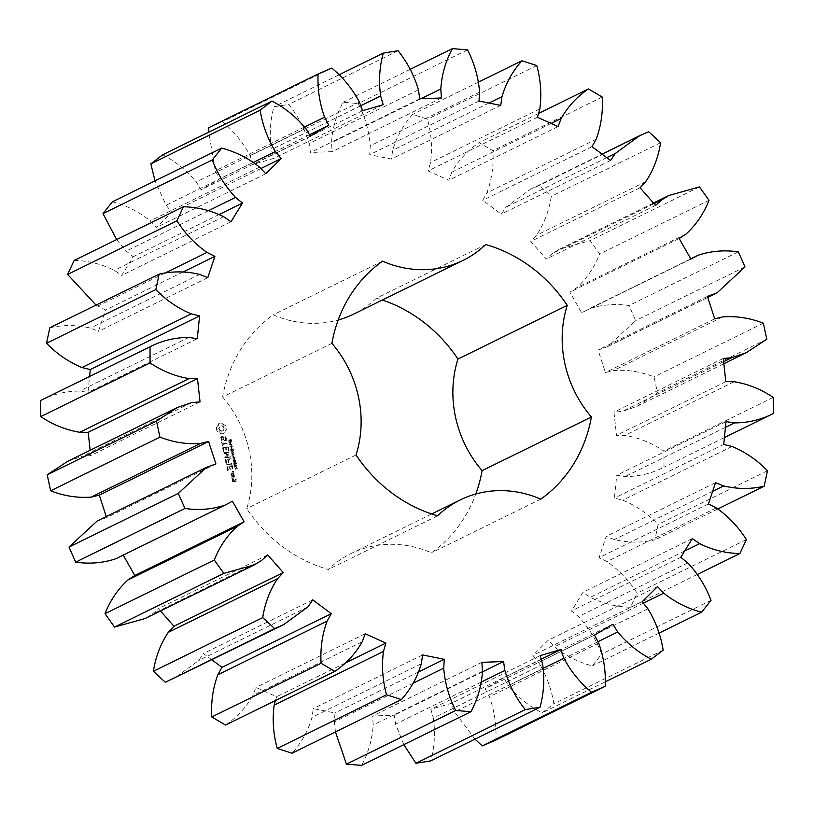 <?xml version="1.0" encoding="UTF-8"?>
<svg xmlns="http://www.w3.org/2000/svg" width="814" height="814" viewBox="0 0 814 814"><rect width="100%" height="100%" fill="white"/><g stroke="black" fill="none" stroke-linecap="round" stroke-linejoin="round"><path stroke-width="0.61" stroke-dasharray="4.07 3.05" d="M542.643 664.377L433.343 718.04C435.419 732.722 434.544 747.008 430.718 760.897M403.825 744.647L395.573 724.134L394.241 715.191L372.568 716.015L373.209 724.999C372.191 739.539 368.335 753.001 361.62 765.374M481.44 681.979L395.573 724.134M335.46 731.918L334.422 721.845L334.971 712.962L313.278 708.607L312.027 717.348C307.977 731.023 301.312 742.979 292.053 753.225M275.488 700.518L276.577 696.743L255.942 687.423L252.869 695.492C245.981 707.6 236.864 717.46 225.519 725.06M211.945 659.859L203.439 653.52L198.708 660.51L174.389 678.296M160.5 610.968L158.415 608.597L152.238 614.153L145.055 618.548M123.229 555.128L115.812 558.76M97.161 521.001L106.614 517.612L106.258 516.534M67.827 461.253L82.407 456.247L90.73 455.555L90.15 450.295M40.7 400.457C52.839 394.241 65.792 391.127 79.558 391.086L87.973 392.399L89.591 376.444M49.827 327.788C63.187 324.735 76.709 324.827 90.385 328.073L98.463 331.329L105.566 310.042L96.042 305.097M74.135 260.449C88.034 260.704 101.445 264.001 114.347 270.35L121.693 275.397L133.201 256.715L126.231 251.078L116.646 239.57M112.383 201.791C126.139 205.342 138.756 211.691 150.254 220.838L156.481 227.401L171.835 212.271L166.087 205.22L155.016 180.861M162.668 154.782C175.58 161.447 186.793 170.523 196.286 182L201.099 189.764L219.515 178.938L215.283 170.828L208.781 132.143M208.811 127.645L222.466 121.754C233.893 131.207 243.121 142.552 250.142 155.789L253.296 164.367L273.85 158.384L271.357 149.623C269.281 134.941 270.156 120.655 273.982 106.766L288.767 104.385C298.148 116.137 304.924 129.192 309.127 143.529L310.46 152.483L332.132 151.648L331.491 142.664C332.499 128.134 336.365 114.672 343.081 102.289L358.272 103.531C365.11 117.002 369.118 131.105 370.278 145.818L369.729 154.701L391.422 159.056L392.663 150.315C396.723 136.65 403.378 124.684 412.637 114.438L427.472 119.231C431.44 133.761 432.458 148.199 430.525 162.556L428.113 170.92L448.758 180.25L451.821 172.181C458.72 160.063 467.836 150.203 479.181 142.613L492.897 150.722C493.803 165.557 491.788 179.619 486.864 192.887L482.712 200.315L501.251 214.153L505.993 207.163L530.301 189.377L539.356 185.378L551.281 196.398C549.074 210.806 544.118 223.779 536.446 235.307L530.769 241.432L546.286 259.066L552.452 253.51L559.635 249.115L590.16 240.608L599.694 253.988C594.474 267.246 586.843 278.48 576.8 287.678L569.881 292.185L581.593 312.759L690.771 258.872L588.888 308.903C601.739 304.639 615.119 303.52 629.039 305.525L635.703 320.594L607.529 346.672L598.087 350.051L605.402 372.507L613.451 370.563C627.116 369.536 640.638 371.642 654.039 376.872L657.498 392.877L636.863 406.41L622.293 411.416L613.96 412.108L616.524 435.337L624.928 435.388C638.705 437.657 651.709 442.897 663.919 451.078L664 467.216C651.861 473.422 638.909 476.546 625.142 476.577L616.727 475.264L614.397 498.097L622.741 500.142C635.948 505.596 647.751 513.685 658.17 524.419L654.863 539.875C641.513 542.928 627.991 542.836 614.305 539.601L606.226 536.334L599.135 557.631L606.99 561.568C618.966 569.922 628.998 580.474 637.077 593.223L630.565 607.224C616.656 606.969 603.255 603.662 590.343 597.313L583.007 592.266L571.499 610.948L578.469 616.585C588.614 627.431 596.357 639.916 601.719 654.029L592.317 665.872C578.561 662.321 565.934 655.972 554.446 646.825L548.209 640.262L532.865 655.392L538.614 662.443C546.408 675.233 551.485 689.01 553.856 703.795L542.032 712.891C529.11 706.226 517.908 697.15 508.414 685.663L503.601 677.899L485.185 688.725L489.407 696.835C494.474 710.927 496.632 725.325 495.879 740.028M474.989 739.163L454.558 711.874L451.404 703.296L430.84 709.279L433.343 718.04M331.909 343.345L222.609 397.008A143.162 129.111 -116.2 0 1 273.239 314.845A110.47 99.623 -116.2 0 0 338.186 320.004M222.609 397.008A110.47 99.623 -116.2 0 1 246.744 508.628A143.162 129.111 -116.2 0 0 328.286 569.464A110.47 99.623 -116.2 0 1 350.987 553.581A110.47 99.623 -116.2 0 1 431.461 552.818A143.162 129.111 -116.2 0 0 475.814 493.996M485.714 244.536L376.414 298.199A143.162 129.111 -116.2 0 1 382.336 300.03M376.414 298.199A110.47 99.623 -116.2 0 1 353.703 314.092M216.148 427.381L217.755 425.946L218.376 423.768L220.085 423.127L221.947 423.188L223.433 425.03L225.529 425.864L226.363 429.731L223.321 433.75L220.563 433.913L219.078 432.081L216.982 431.247L216.148 427.381L218.193 425.722L218.813 423.555L220.523 422.914L222.385 422.975L223.87 424.806L225.966 425.651L226.801 429.517L225.193 430.952L224.583 433.129L222.863 433.77L221.001 433.699L219.515 431.868L217.419 431.033L216.585 427.167M230.057 441.473L231.095 440.812L230.627 439.346L230.474 441.168L228.917 439.631L228.795 441.717L228.968 440.018L230.057 441.473L230.952 441.341L231.532 440.598L231.064 439.133L230.911 440.954L229.843 439.519L228.897 439.794L229.233 441.503L229.406 439.804L230.494 441.259M230.515 441.554L231.227 441.219L230.515 441.554M228.714 440.252L229.406 439.804L228.714 440.252M229.589 444.088L231.359 442.022L228.826 442.44L229.589 444.088L230.718 443.783L230.932 442.328L231.797 441.809L229.263 442.216L230.026 443.864M229.975 444.108L230.718 443.783L229.975 444.108M229.772 446.815L232.305 446.398L229.66 445.014L231.858 444.302L229.314 444.709L231.766 446.133L229.772 446.815L232.743 446.184L230.097 444.8L232.295 444.088L229.752 444.495L232.204 445.919L230.209 446.601M231.43 448.402L231.186 447.252L231.43 448.402L232.173 448.138L231.614 447.039L231.868 448.188M232.051 451.353L233.15 451.17L233.17 450.122L231.532 448.901L230.647 449.44L230.973 451.526L230.922 449.664L231.603 449.277L232.875 450.152L232.275 450.936L231.817 450.254L232.051 451.353L233.649 450.437L233.048 448.921L231.97 448.687L230.962 450.335L231.807 451.241L231.359 449.45L232.875 449.226L233.333 450.62L232.255 450.04L232.489 451.139M231.532 448.901L230.647 449.44L231.532 448.901M230.922 449.664L232.041 449.063L230.922 449.664M220.981 436.864L222.588 436.609L224.644 440.181L225.773 439.051L224.715 436.915L225.173 436.497L226.424 439.153L225.987 440.649L224.349 440.913L222.303 437.342L221.469 437.474L221.774 441.025L220.513 438.4L220.981 436.864L223.026 436.385L225.081 439.967L226.211 438.838L225.152 436.701L225.61 436.284L226.862 438.939L226.424 440.435L224.786 440.7L222.741 437.128L221.612 438.258L222.67 440.394L222.212 440.812L220.95 438.186L221.418 436.65M221.978 442.226L222.344 443.895L227.35 443.427L222.487 444.556L222.609 446.601L221.601 441.941L222.415 442.012L222.782 443.681L227.788 443.213L222.924 444.342L223.046 446.377L221.805 442.114L222.415 442.012M222.558 447.863L227.747 446.693L228.602 450.691L227.574 447.405L225.712 447.7L225.987 450.417L225.102 447.802L223.25 448.107L223.667 451.485L222.558 447.863L228.185 446.469L229.039 450.478L228.012 447.191L226.15 447.486L226.424 450.203L225.539 447.588L223.687 447.883L224.104 451.271L222.995 447.649M231.542 455.036L234.015 454.263L231.685 453.622L233.587 452.309L230.891 451.994L233.211 452.604L231.298 453.886L233.557 454.11L231.542 455.036L234.452 454.049L232.122 453.398L234.025 452.096L231.329 451.78L233.649 452.391L231.736 453.673L233.994 453.897L231.98 454.823M232.194 458.038L234.737 457.631L233.415 457.458L233.119 456.094L234.361 455.891L231.736 455.932L232.814 456.135L233.109 457.509L232.194 458.038L235.175 457.417L233.852 457.244L233.557 455.881L234.717 455.311L232.173 455.718L233.252 455.921L233.547 457.295L232.631 457.824M233.862 459.635L233.608 458.486L233.862 459.635L234.605 459.371L234.351 458.221L234.3 459.422M233.343 462.006L235.338 461.68L235.5 460.917L235.022 460.246L233.028 460.571L233.343 462.006L235.775 461.467L235.938 460.693L235.46 460.032L233.465 460.358L233.781 461.792M234.381 462.077L235.775 461.467L234.381 462.077M233.974 460.175L233.028 460.571L233.974 460.175M233.862 464.418L235.857 464.092L236.019 463.319L235.541 462.647L233.547 462.973L233.862 464.418L236.294 463.868L236.457 463.105L235.979 462.433L233.984 462.759L234.3 464.194M234.9 464.479L236.294 463.868L234.9 464.479M234.493 462.576L233.547 462.973L234.493 462.576M234.676 466.921L236.263 466.402L236.457 465.323L236.019 465.048L235.521 466.473L234.554 465.008L233.883 466.107L234.676 466.921L236.915 465.72L236.457 464.835L235.948 466.259L234.992 464.794L234.32 465.893L235.114 466.707M235.266 466.91L236.294 466.514L235.266 466.91M236.08 466.107L235.521 466.473L236.08 466.107M234.554 465.008L233.984 465.384L234.554 465.008M236.925 469.129L236.813 467.226L235.226 468.895L234.391 467.684L235.297 469.271L236.599 467.653L236.925 469.129L237.647 468.874L237.25 467.012L235.663 468.681L234.829 467.47L235.734 469.057L237.037 467.44L237.362 468.915M235.297 469.271L235.999 468.976L235.297 469.271M224.806 457.509L227.605 454.894L225.244 457.295M227.605 454.894L223.911 453.337L223.921 452.686L228.846 451.892L228.988 452.564L225.203 453.174L228.52 454.741L226.068 457.254L230.26 456.919L224.715 457.814M225.875 463.176L225.397 459.472L230.708 458.964L228.317 459.696L228.581 462.413L227.696 459.798L225.844 460.093L226.261 463.471L225.834 459.259L231.145 458.75L228.754 459.483L229.019 462.199L228.134 459.584L226.282 459.879L226.923 462.861L226.312 462.963M226.251 464.896L231.4 463.726L231.542 464.387L226.251 464.896L231.837 463.512L231.98 464.173L226.679 464.682M227.421 470.319L226.933 466.626L231.878 465.822L232.967 469.424L232.356 469.525L231.715 466.544L229.853 466.839L230.118 469.556L229.233 466.941L227.391 467.236L227.798 470.624L227.371 466.402L232.316 465.608L233.404 469.21L232.794 469.312L232.153 466.32L230.291 466.626L230.555 469.342L229.67 466.727L227.828 467.022L228.469 470.004L227.859 470.105M232.336 471.448L232.977 471.927L233.374 471.286L232.407 471.031L233.415 471.713L233.811 471.072L233.17 470.594L232.773 471.235M233.974 475.508L231.115 475.63L230.922 473.29L233.404 472.893L234.412 475.295L231.929 475.702L231.359 473.076L233.842 472.68L234.412 475.295M231.39 476.892L234.473 476.394L232.997 476.973L232.56 479.07L231.654 478.093L232.173 477.116L231.39 476.892L234.91 476.18L233.435 476.76L232.997 478.856L232.092 477.879L232.611 476.892L231.827 476.678M232.021 479.833L233.781 479.212L234.503 481.115L235.704 480.921L234.808 479.385L235.592 478.917L236.162 481.542L232.814 482.081L232.021 479.833L234.218 478.998L234.941 480.901L236.141 480.708L235.246 479.171L236.029 478.703L236.589 481.328L233.252 481.857L232.458 479.619M540.15 655.616L430.84 709.279M482.529 671.835L394.241 715.191M541.178 659.218L451.404 703.296M481.868 662.352L372.568 716.015M543.345 668.274L454.558 711.874M482.509 671.336L373.209 724.999M598.717 643.172L489.407 696.835M413.064 683.231L334.422 721.845M594.485 635.062L485.185 688.725M418.803 671.804L334.971 712.962M612.901 624.236L503.601 677.899M422.578 654.944L313.278 708.607M597.954 641.707L508.414 685.663M421.337 663.685L312.027 717.348M605.219 681.857L542.032 712.891M663.156 650.132L553.856 703.795M647.913 608.78L538.614 662.443M642.165 601.729L532.865 655.392M345.146 663.084L276.577 696.743M657.519 586.599L548.209 640.262M365.242 633.75L255.942 687.423M643.355 603.174L554.446 646.825M362.179 641.819L252.869 695.492M658.984 633.139L592.317 665.872M711.019 600.366L601.719 654.029M687.769 562.922L578.469 616.585M680.799 557.285L571.499 610.948M692.307 538.603L583.007 592.266M312.749 599.847L203.439 653.52M684.676 550.997L590.343 597.313M308.007 606.837L198.708 660.51M697.354 574.43L630.565 607.224M746.387 539.56L637.077 593.223M716.289 507.895L606.99 561.568M708.434 503.958L599.135 557.631M715.537 482.671L606.226 536.334M267.714 554.934L158.415 608.597M712.657 491.31L614.305 539.601M261.548 560.49L152.238 614.153M717.958 508.903L654.863 539.875M767.47 470.757L658.17 524.419M732.04 446.469L622.741 500.142M723.707 444.424L614.397 498.097M726.027 421.601L616.727 475.264M232.407 501.241L123.107 554.914M725.447 427.33L625.142 476.577M724.409 437.556L664 467.216M773.219 397.415L663.919 451.078M734.238 381.725L624.928 435.388M208.099 466.615L98.789 520.288M725.823 381.674L616.524 435.337M215.913 463.949L106.614 517.612M723.27 358.445L613.96 412.108M723.626 361.67L622.293 411.416M766.808 339.204L657.498 392.877M763.349 323.209L654.039 376.872M722.761 316.89L613.451 370.563M191.707 402.584L82.407 456.247M714.702 318.844L605.402 372.507M200.041 401.892L90.73 455.555M707.386 296.388L598.087 350.051M707.722 297.395L605.901 347.385M745.003 266.921L635.703 320.594M738.339 251.852L629.039 305.525M188.858 337.423L79.558 391.086M690.893 259.086L581.593 312.759M197.273 338.736L87.973 392.399M679.181 238.522L569.881 292.185M686.11 234.015L576.8 287.678M708.994 200.315L599.694 253.988M699.46 186.935L590.16 240.608M654.029 203.632L552.452 253.51M199.695 274.399L90.385 328.073M655.585 205.403L546.286 259.066M207.774 277.666L98.463 331.329M640.079 187.759L530.769 241.432M183.14 271.957L105.566 310.042M645.756 181.644L536.446 235.307M164.804 273.158L97.711 306.105M660.592 142.735L551.281 196.398M648.666 131.715L539.356 185.378M606.786 157.672L505.993 207.163M223.657 216.687L114.347 270.35M610.561 160.48L501.251 214.153M230.993 221.734L121.693 275.397M592.012 146.652L482.712 200.315M219.342 214.428L133.201 256.715M596.163 139.225L486.864 192.887M208.588 210.643L126.231 251.078M602.207 97.049L492.897 150.722M538.512 113.482L479.181 142.613M551.098 123.433L451.821 172.181M259.554 167.175L150.254 220.838M558.058 126.577L448.758 180.25M265.791 173.738L156.481 227.401M537.423 117.257L428.113 170.92M260.867 168.559L171.835 212.271M539.835 108.883L430.525 162.556M253.429 162.342L166.087 205.22M536.772 65.568L427.472 119.231M478.54 82.082L412.637 114.438M488.97 103.032L392.663 150.315M305.586 128.337L196.286 182M500.722 105.393L391.422 159.056M310.399 136.101L201.099 189.764M479.029 101.038L369.729 154.701M309.554 134.727L219.515 178.938M479.578 92.155L370.278 145.818M304.609 126.974L215.283 170.828M467.572 49.858L358.272 103.531M410.175 69.353L343.081 102.289M331.766 68.091L222.466 121.754M420.899 98.769L331.491 142.664M359.442 102.126L250.142 155.789M441.432 97.985L332.132 151.648M362.596 110.704L253.296 164.367M419.759 98.809L310.46 152.483M383.16 104.721L273.85 158.384M418.427 89.866L309.127 143.529M360.765 105.718L271.357 149.623M398.077 50.712L288.767 104.385M339.011 74.837L273.982 106.766M382.539 261.182L273.239 314.845M540.761 499.155L431.461 552.818M437.586 515.801L328.286 569.464M356.044 454.965L246.744 508.628M223.911 453.337L228.042 454.68M225.091 458.109L225.152 457.6M224.349 453.123L224.359 452.472L229.67 451.963L225.641 452.96L228.958 454.527L226.506 457.041L230.311 456.43L230.454 457.092L225.529 457.895M219.21 428.744L220.35 430.525L222.273 431.023L224.206 429.019L223.748 426.933L222.12 425.712L220.197 426.027L218.773 428.958L219.638 429.751M229.192 442.755L230.199 442.592L229.904 443.732L229.629 442.541L230.637 442.378L230.535 443.447L229.477 443.589L229.629 442.541M235.49 461.253L233.577 461.08L235.277 460.317L235.653 461.039L234.747 461.609L233.506 461.711L233.14 460.999L234.839 460.531L234.747 461.609L235.49 461.253M236.009 463.654L234.096 463.481L235.795 462.718L236.172 463.451L235.266 464.011L234.025 464.122L233.659 463.4L235.022 462.901L235.734 463.359L235.266 464.011L236.009 463.654M235.551 466.33L234.605 465.842L235.338 465.181L235.704 466.3L234.839 466.219M234.401 466.432L234.228 465.608L235.551 465.323M231.807 473.697L232.092 474.979L233.964 474.684L233.679 473.392L231.369 473.911L232.092 474.979M233.14 479.863L233.425 481.145L234.32 481.003L234.045 479.711L232.702 480.077L233.425 481.145M219.2 429.965L220.35 430.525M219.912 430.738L221.266 430.972M220.828 431.186L222.273 431.023M221.835 431.237L223.189 430.657M222.751 430.871L223.86 429.955M223.423 430.168L224.206 429.019M223.769 429.232L224.176 427.94M223.738 428.154L223.748 426.933M223.311 427.147L223.036 426.16M222.598 426.373L222.12 425.712M221.683 425.926L221.113 425.661M219.098 426.943L219.18 427.665M218.742 427.879L218.773 428.958M235.114 465.537L235.114 466.544M231.654 475.193L233.964 474.684M233.526 474.898L233.679 473.392M233.242 473.606L231.369 473.911M232.987 481.359L234.32 481.003M233.883 481.216L234.045 479.711M233.608 479.924L232.702 480.077M636.863 406.41L723.85 363.705M607.529 346.672L707.742 297.466M559.635 249.115L653.5 203.032M530.301 189.377L602.055 154.141M350.987 553.581L431.664 513.97"/><path stroke-width="1.22" d="M540.018 707.234L525.234 709.615C515.852 697.863 509.076 684.808 504.873 670.471L503.54 661.517L481.868 662.352L482.509 671.336C481.501 685.866 477.635 699.328 470.919 711.711L455.728 710.469C448.89 696.998 444.882 682.895 443.722 668.182L444.271 659.299L422.578 654.944L421.337 663.685C417.277 677.35 410.622 689.316 401.363 699.562L386.528 694.769C382.56 680.239 381.542 665.801 383.475 651.444L385.887 643.08L365.242 633.75L362.179 641.819C355.28 653.937 346.164 663.797 334.819 671.387L321.103 663.278C320.197 648.443 322.212 634.381 327.136 621.113L331.288 613.685L312.749 599.847L308.007 606.837L283.699 624.623L274.644 628.622L262.719 617.602C264.926 603.194 269.882 590.221 277.554 578.693L283.231 572.568L267.714 554.934L261.548 560.49L254.365 564.885L223.84 573.392L214.306 560.012C219.526 546.754 227.157 535.52 237.2 526.322L244.119 521.815L232.407 501.241L225.112 505.097C212.261 509.361 198.881 510.48 184.961 508.475L178.297 493.406L206.471 467.328L215.913 463.949L208.598 441.493L200.549 443.437C186.884 444.464 173.362 442.358 159.961 437.128L156.502 421.123L177.137 407.59L191.707 402.584L200.041 401.892L197.476 378.663L189.072 378.612C175.295 376.343 162.291 371.103 150.081 362.922L150 346.784C162.139 340.578 175.091 337.454 188.858 337.423L197.273 338.736L199.603 315.903L191.259 313.858C178.052 308.404 166.249 300.315 155.83 289.581L159.137 274.125C172.487 271.072 186.009 271.164 199.695 274.399L207.774 277.666L214.865 256.369L207.01 252.432C195.034 244.078 185.002 233.526 176.923 220.777L183.435 206.776C197.344 207.031 210.745 210.338 223.657 216.687L230.993 221.734L242.501 203.052L235.531 197.415C225.386 186.569 217.643 174.084 212.281 159.971L221.683 148.128C235.439 151.679 248.067 158.028 259.554 167.175L265.791 173.738L281.135 158.608L275.386 151.557C267.592 138.767 262.515 124.99 260.144 110.205L271.968 101.109C284.89 107.774 296.093 116.85 305.586 128.337L310.399 136.101L328.815 125.275L324.593 117.165C319.526 103.073 317.368 88.675 318.121 73.972L331.766 68.091C343.203 77.534 352.421 88.889 359.442 102.126L362.596 110.704L383.16 104.721L380.657 95.96C378.581 81.278 379.456 66.992 383.282 53.103L398.077 50.712C407.448 62.475 414.234 75.519 418.427 89.866L419.759 98.809L441.432 97.985L440.791 89.001C441.809 74.461 445.665 60.999 452.381 48.626L467.572 49.858C474.42 63.339 478.418 77.432 479.578 92.155L479.029 101.038L500.722 105.393L501.973 96.652C506.023 82.977 512.688 71.022 521.947 60.775L536.772 65.568C540.74 80.087 541.768 94.526 539.835 108.883L537.423 117.257L558.058 126.577L561.131 118.508C568.019 106.4 577.136 96.54 588.481 88.94L602.207 97.049C603.103 111.894 601.088 125.946 596.163 139.225L592.012 146.652L610.561 160.48L615.292 153.49L639.611 135.704L648.666 131.715L660.592 142.735C658.373 157.143 653.428 170.116 645.756 181.644L640.079 187.759L655.585 205.403L661.762 199.847L668.945 195.452L699.46 186.935L708.994 200.315C703.774 213.583 696.143 224.806 686.11 234.015L679.181 238.522L690.893 259.086L698.188 255.24C711.039 250.977 724.429 249.847 738.339 251.852L745.003 266.921L716.839 292.999L707.386 296.388L714.702 318.844L722.761 316.89C736.416 315.873 749.948 317.979 763.349 323.209L766.808 339.204L746.173 352.747L731.593 357.753L723.27 358.445L725.823 381.674L734.238 381.725C748.015 383.994 761.009 389.224 773.219 397.415L773.3 413.543C761.161 419.759 748.208 422.873 734.442 422.914L726.027 421.601L723.707 444.424L732.04 446.469C745.248 451.923 757.061 460.022 767.47 470.757L764.173 486.212C750.813 489.265 737.291 489.173 723.615 485.927L715.537 482.671L708.434 503.958L716.289 507.895C728.265 516.259 738.298 526.811 746.387 539.56L739.865 553.551C725.966 553.296 712.555 549.999 699.653 543.65L692.307 538.603L680.799 557.285L687.769 562.922C697.913 573.768 705.667 586.243 711.019 600.366L701.617 612.209C687.861 608.658 675.244 602.309 663.746 593.162L657.519 586.599L642.165 601.729L647.913 608.78C655.708 621.56 660.795 635.347 663.156 650.132L651.332 659.218C638.42 652.553 627.207 643.477 617.714 632L612.901 624.236L594.485 635.062L598.717 643.172C603.784 657.254 605.942 671.652 605.189 686.355L591.534 692.246C580.107 682.793 570.879 671.448 563.858 658.211L560.704 649.633L540.15 655.616L542.643 664.377C544.719 679.059 543.844 693.345 540.018 707.234L430.718 760.897L415.923 763.288L403.825 744.647M525.234 709.615L415.923 763.288M504.873 670.471L481.44 681.979M225.112 505.097L115.812 558.76C102.961 563.023 89.571 564.153 75.661 562.148L68.997 547.079L97.161 521.001L206.471 467.328M698.188 255.24L690.771 258.872L698.188 255.24M431.664 513.97L460.297 499.908A110.47 99.623 -116.2 0 0 437.586 515.801A143.162 129.111 -116.2 0 1 356.044 454.965A110.47 99.623 -116.2 0 0 331.909 343.345A143.162 129.111 -116.2 0 1 382.539 261.182A110.47 99.623 -116.2 0 0 463.013 260.419A110.47 99.623 -116.2 0 0 485.714 244.536A143.162 129.111 -116.2 0 1 567.256 305.372L457.956 359.035A110.47 99.623 -116.2 0 0 482.092 470.655A143.162 129.111 -116.2 0 1 475.814 493.996M460.297 499.908A110.47 99.623 -116.2 0 1 540.761 499.155A143.162 129.111 -116.2 0 0 591.391 416.992A110.47 99.623 -116.2 0 1 567.256 305.372M470.919 711.711L361.62 765.374L346.428 764.143L335.46 731.918M401.363 699.562L292.053 753.225L277.228 748.432C273.26 733.913 272.232 719.474 274.165 705.117L275.488 700.518M334.819 671.387L225.519 725.06L211.793 716.951C210.897 702.106 212.912 688.054 217.837 674.775L221.988 667.348L211.945 659.859M283.699 624.623L165.334 682.285L153.408 671.265C155.627 656.857 160.572 643.884 168.244 632.356L173.921 626.241L160.5 610.968M254.365 564.885L145.055 618.548L114.54 627.065L105.006 613.685C110.226 600.417 117.857 589.194 127.89 579.985L134.819 575.478L123.107 554.914M106.258 516.534L99.298 495.156L91.239 497.11C77.584 498.127 64.052 496.021 50.651 490.791L47.192 474.796L67.827 461.253L177.137 407.59M90.15 450.295L88.177 432.326L79.762 432.275C65.985 430.006 52.991 424.776 40.781 416.585L40.7 400.457L150 346.784M89.591 376.444L90.293 369.576L81.96 367.531C68.752 362.077 56.939 353.978 46.53 343.243L49.827 327.788L159.137 274.125M96.042 305.097L67.613 274.44L74.135 260.449L183.435 206.776M116.646 239.57L102.981 213.634L112.383 201.791L221.683 148.128M155.016 180.861L150.844 163.868L162.668 154.782L271.968 101.109M208.781 132.143L208.811 127.645L318.121 73.972M605.189 686.355L495.879 740.028L482.234 745.909L474.989 739.163M382.336 300.03A143.162 129.111 -116.2 0 1 457.956 359.035M463.013 260.419L353.703 314.092A110.47 99.623 -116.2 0 1 338.186 320.004M503.54 661.517L482.529 671.835M560.704 649.633L541.178 659.218M563.858 658.211L543.345 668.274M591.534 692.246L482.234 745.909M455.728 710.469L346.428 764.143M443.722 668.182L413.064 683.231M444.271 659.299L418.803 671.804M617.714 632L597.954 641.707M651.332 659.218L605.219 681.857M386.528 694.769L277.228 748.432M383.475 651.444L274.165 705.117M385.887 643.08L345.146 663.084M663.746 593.162L643.355 603.174M701.617 612.209L658.984 633.139M321.103 663.278L211.793 716.951M327.136 621.113L217.837 674.775M331.288 613.685L221.988 667.348M699.653 543.65L684.676 550.997M739.865 553.551L697.354 574.43M274.644 628.622L165.334 682.285M262.719 617.602L153.408 671.265M277.554 578.693L168.244 632.356M283.231 572.568L173.921 626.241M723.615 485.927L712.657 491.31M764.173 486.212L717.958 508.903M223.84 573.392L114.54 627.065M214.306 560.012L105.006 613.685M237.2 526.322L127.89 579.985M244.119 521.815L134.819 575.478M734.442 422.914L725.447 427.33M224.918 505.199L115.812 558.76M773.3 413.543L724.409 437.556M184.961 508.475L75.661 562.148M178.297 493.406L68.997 547.079M208.598 441.493L99.298 495.156M731.593 357.753L723.626 361.67M200.549 443.437L91.239 497.11M159.961 437.128L50.651 490.791M156.502 421.123L47.192 474.796M197.476 378.663L88.177 432.326M715.211 293.712L707.722 297.395M189.072 378.612L79.762 432.275M150.081 362.922L40.781 416.585M199.603 315.903L90.293 369.576M191.259 313.858L81.96 367.531M155.83 289.581L46.53 343.243M661.762 199.847L654.029 203.632M214.865 256.369L183.14 271.957M207.01 252.432L164.804 273.158M176.923 220.777L67.613 274.44M615.292 153.49L606.786 157.672M242.501 203.052L219.342 214.428M235.531 197.415L208.588 210.643M212.281 159.971L102.981 213.634M588.481 88.94L538.512 113.482M561.131 118.508L551.098 123.433M281.135 158.608L260.867 168.559M275.386 151.557L253.429 162.342M260.144 110.205L150.844 163.868M521.947 60.775L478.54 82.082M501.973 96.652L488.97 103.032M328.815 125.275L309.554 134.727M324.593 117.165L304.609 126.974M452.381 48.626L410.175 69.353M440.791 89.001L420.899 98.769M380.657 95.96L360.765 105.718M383.282 53.103L339.011 74.837M591.391 416.992L482.092 470.655M723.85 363.705L746.173 352.747M707.742 297.466L716.839 292.999M653.5 203.032L668.945 195.452M602.055 154.141L639.611 135.704"/></g></svg>
